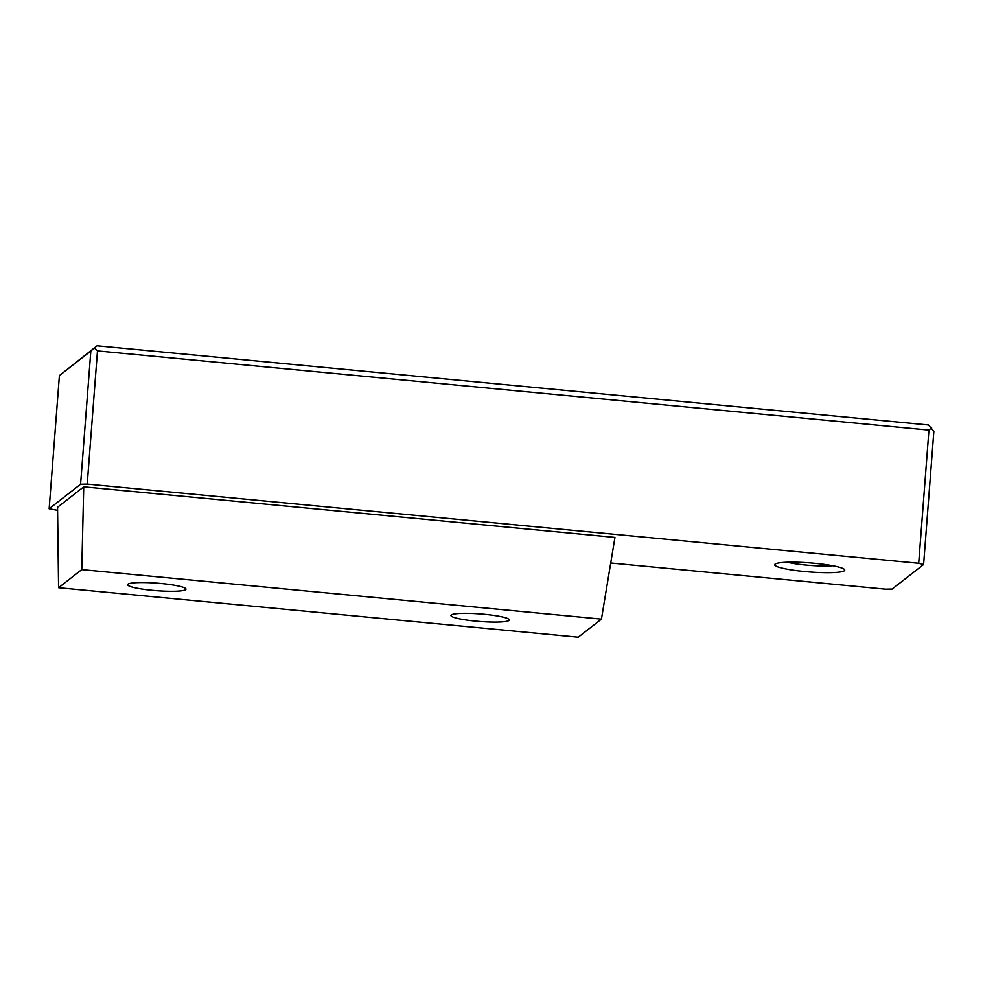 <?xml version="1.0" encoding="UTF-8"?>
<svg xmlns="http://www.w3.org/2000/svg" width="983" height="983" viewBox="0 0 983 983"><rect width="100%" height="100%" fill="white"/><g stroke="black" fill="none" stroke-linecap="round" stroke-linejoin="round"><path stroke-width="1.47" d="M923.602 564.512L918.7 563.284L87.229 484.091L80.581 484.226L90.829 351.029L97.047 345.795L928.517 424.975L933.85 431.316L923.602 564.512L892.171 589.05L885.523 589.173L610.713 563.001M57.579 510.324L49.15 508.764L80.581 484.226M804.487 571.516A35.142 4.522 4.4 0 1 775.034 564.168A35.142 4.522 4.4 0 1 810.078 562.915A35.142 4.522 4.4 0 1 844.508 569.513A35.142 4.522 4.4 0 1 804.487 571.516M83.727 486.818L57.542 507.265L58.575 587.711L578.25 637.205L601.436 619.106L614.953 537.406L83.727 486.818L81.761 569.612L601.436 619.106M90.829 351.029L59.398 375.567L49.15 508.764M97.047 345.795L59.398 375.567M918.7 563.284L928.947 430.087L97.477 350.906L87.229 484.091M787.26 562.251A29.281 3.772 -175.6 0 0 805.814 565.053A29.281 3.772 -175.6 0 0 832.724 565.753M928.947 430.087L931.626 427.814M94.368 348.068L97.477 350.906M152.426 590.316A29.281 3.772 -175.6 0 0 185.64 588.522A29.281 3.772 -175.6 0 0 157.071 583.152A29.281 3.772 -175.6 0 0 128.023 584.086A29.281 3.772 -175.6 0 0 152.426 590.316M81.761 569.612L58.575 587.711M475.772 621.121A29.281 3.772 -175.6 0 0 508.997 619.315A29.281 3.772 -175.6 0 0 480.429 613.945A29.281 3.772 -175.6 0 0 451.369 614.879A29.281 3.772 -175.6 0 0 475.772 621.121"/></g></svg>
